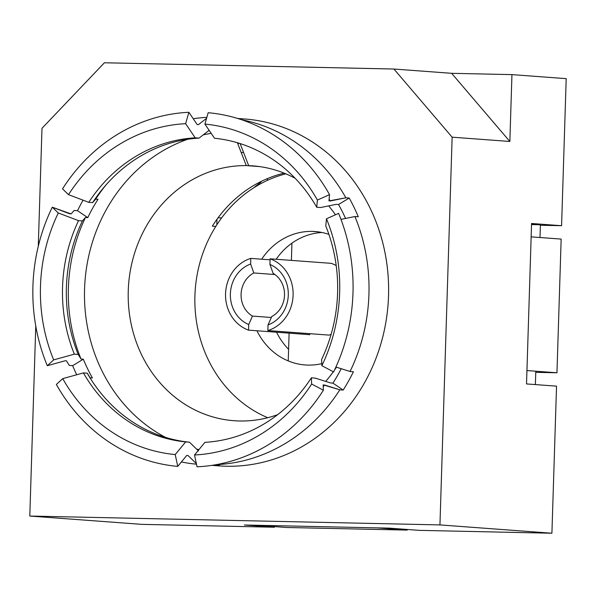 <?xml version="1.0" encoding="UTF-8"?>
<svg xmlns="http://www.w3.org/2000/svg" width="596" height="596" viewBox="0 0 596 596"><rect width="100%" height="100%" fill="white"/><g stroke="black" fill="none" stroke-linecap="round" stroke-linejoin="round"><path stroke-width="0.89" d="M175.224 454.569L185.639 441.912A152.524 137.52 94.2 0 1 83.41 372.902L62.736 378.631A165.904 149.581 -85.8 0 0 175.224 454.569L177.742 466.385L186.764 455.426L177.742 466.385A177.489 160.026 94.2 0 1 56.374 384.45A177.489 160.026 -85.8 0 0 177.742 466.385L175.224 454.569L185.639 441.912L189.491 442.202A152.524 137.52 94.2 0 1 87.269 373.185L83.41 372.902A152.524 137.52 -85.8 0 0 185.639 441.912L189.491 442.202L198.475 450.926L189.491 442.202A152.524 137.52 -85.8 0 1 89.691 377.29A152.524 137.52 -85.8 0 1 87.269 373.185L83.41 372.902L62.736 378.631A165.904 149.581 -85.8 0 0 175.224 454.569M323.248 386.782A165.904 149.581 -85.8 0 0 324.433 384.964L339.824 389.799A173.928 156.815 94.2 0 1 216.311 464.664L219.663 464.91A173.928 156.815 94.2 0 1 213.83 465.059A173.928 156.815 -85.8 0 0 219.663 464.91L216.311 464.664A173.928 156.815 -85.8 0 0 339.824 389.799L343.177 390.052L332.918 383.124L330.609 382.952L315.217 378.11L311.365 377.827A152.524 137.52 -85.8 0 1 204.942 442.329L194.52 454.986L197.045 466.802L194.52 454.986A165.904 149.581 -85.8 0 0 311.626 384.01L311.365 377.827A152.524 137.52 94.2 0 1 204.942 442.329L194.52 454.986A165.904 149.581 -85.8 0 0 311.626 384.01L323.397 390.224L323.174 384.867L323.397 390.224A177.489 160.026 94.2 0 1 197.045 466.802A177.489 160.026 -85.8 0 0 323.397 390.224L311.626 384.01L311.365 377.827L315.217 378.11L330.609 382.952L332.918 383.124A160.555 144.754 -85.8 0 0 341.217 368.708A160.555 144.754 -85.8 0 1 332.918 383.124L343.177 390.052A173.928 156.815 -85.8 0 0 353.406 371.733L350.053 371.487A173.928 156.815 -85.8 0 0 354.925 216.534L358.278 216.78A173.928 156.815 -85.8 0 0 349.211 198.043L345.859 197.797A173.928 156.815 -85.8 0 0 241.73 119.774A173.928 156.815 94.2 0 1 345.859 197.797L330.214 200.994A165.904 149.581 -85.8 0 0 329.126 199.086M326.474 218.777L325.788 225.996A152.524 137.52 94.2 0 1 321.594 359.507L321.862 365.691A165.904 149.581 -85.8 0 0 326.474 218.777L338.61 213.39A177.489 160.026 94.2 0 1 333.626 371.904A177.489 160.026 -85.8 0 0 338.61 213.39L326.474 218.777L325.788 225.996A152.524 137.52 -85.8 0 1 321.594 359.507L321.862 365.691A165.904 149.581 -85.8 0 0 326.474 218.777M204.92 124.102L214.493 138.25A152.524 137.52 94.2 0 1 316.722 207.259L317.407 200.047A165.904 149.581 -85.8 0 0 204.92 124.102L208.168 112.719A177.489 160.026 94.2 0 1 329.543 194.654A177.489 160.026 -85.8 0 0 208.168 112.719L204.92 124.102L214.493 138.25A152.524 137.52 -85.8 0 1 316.722 207.259L317.407 200.047A165.904 149.581 -85.8 0 0 204.92 124.102M78.538 220.647L58.281 212.981A165.904 149.581 -85.8 0 0 53.662 359.895L74.344 354.166A152.524 137.52 94.2 0 1 78.538 220.647A152.524 137.52 -85.8 0 0 74.344 354.166L78.195 354.449A152.524 137.52 94.2 0 1 82.397 220.937L78.538 220.647L58.281 212.981A165.904 149.581 -85.8 0 0 53.662 359.895L47.3 365.713L65.21 360.751L47.3 365.713A177.489 160.026 94.2 0 1 52.284 207.199A177.489 160.026 -85.8 0 0 47.3 365.713L53.662 359.895L74.344 354.166L78.195 354.449L81.026 359.023A160.555 144.754 94.2 0 1 85.474 217.465L82.397 220.937A152.524 137.52 -85.8 0 0 78.195 354.449L81.026 359.023L83.328 359.194A160.555 144.754 -85.8 0 0 92.402 377.924L90.093 377.752L87.269 373.185L90.093 377.752A160.555 144.754 -85.8 0 0 91.307 379.868A160.555 144.754 94.2 0 1 90.093 377.752L92.402 377.924A160.555 144.754 -85.8 0 1 83.328 359.194L72.652 365.668A173.928 156.815 -85.8 0 0 76.713 374.757A173.928 156.815 94.2 0 1 72.652 365.668L83.328 359.194L81.026 359.023A160.555 144.754 -85.8 0 1 85.474 217.465L82.397 220.937L78.538 220.647M68.518 194.661L88.774 202.335A152.524 137.52 94.2 0 1 195.197 137.832L185.617 123.685A165.904 149.581 -85.8 0 0 68.518 194.661L62.52 188.88A177.489 160.026 94.2 0 1 188.872 112.301A177.489 160.026 -85.8 0 0 62.52 188.88L68.518 194.661L88.774 202.335L92.626 202.618A152.524 137.52 94.2 0 1 199.049 138.116L195.197 137.832A152.524 137.52 -85.8 0 0 88.774 202.335L92.626 202.618L95.703 199.146A160.555 144.754 94.2 0 1 105.753 185.222A160.555 144.754 -85.8 0 0 95.703 199.146L98.012 199.317A160.555 144.754 -85.8 0 0 87.783 217.637L85.474 217.465L87.783 217.637L77.525 210.708L74.165 210.463L71.088 213.934L74.165 210.463L77.525 210.708L87.783 217.637A160.555 144.754 -85.8 0 1 98.012 199.317L95.703 199.146L92.626 202.618A152.524 137.52 -85.8 0 1 103.779 187.531A152.524 137.52 -85.8 0 1 199.049 138.116L195.197 137.832L185.617 123.685A165.904 149.581 -85.8 0 0 68.518 194.661M320.581 207.542L316.722 207.259L320.581 207.542L336.226 204.346L320.581 207.542M208.54 130.762L199.049 138.116L208.54 130.762L209.472 130.829L208.54 130.762M198.922 449.645A160.555 144.754 94.2 0 1 196.613 449.116A160.555 144.754 -85.8 0 0 198.922 449.645M165.554 437.397A160.555 144.754 94.2 0 1 84.96 281.535A160.555 144.754 94.2 0 1 187.68 139.278A160.555 144.754 -85.8 0 0 84.96 281.535A160.555 144.754 -85.8 0 0 165.554 437.397M203.243 134.86A160.555 144.754 94.2 0 1 211.193 133.37A160.555 144.754 -85.8 0 0 203.243 134.86M345.553 218.449A160.555 144.754 -85.8 0 0 338.528 204.517L336.226 204.346L338.528 204.517L349.211 198.043L338.528 204.517A160.555 144.754 -85.8 0 1 345.553 218.449M240.114 143.569L248.674 165.651A127.775 115.199 94.2 0 1 295.169 178.301A127.775 115.199 -85.8 0 0 252.913 165.882A127.775 115.199 -85.8 0 0 248.674 165.651L257.144 166.277M328.694 205.888A127.775 115.199 94.2 0 1 335.451 214.791A127.775 115.199 -85.8 0 0 328.694 205.888M336.435 367.203A127.775 115.199 94.2 0 1 334.52 370.049A127.775 115.199 -85.8 0 0 336.435 367.203M333.328 371.748A127.775 115.199 94.2 0 1 325.677 381.403A127.775 115.199 -85.8 0 0 333.328 371.748M259.536 166.582L246.267 165.599A127.775 115.199 -85.8 0 0 128.349 288.457A127.775 115.199 -85.8 0 0 234.005 420.724A127.775 115.199 -85.8 0 0 277.624 414.674A127.775 115.199 94.2 0 1 129.287 312.84A127.775 115.199 94.2 0 1 246.267 165.599L237.394 142.735M215.804 226.428L212.347 226.175A127.775 115.199 94.2 0 1 284.15 173.138M212.519 465.267A173.928 156.815 -85.8 0 0 388.093 304.109A173.928 156.815 -85.8 0 0 238.378 118.649M241.216 152.583A141.155 127.261 94.2 0 1 243.57 152.479M237.633 118.455L244.584 118.976A173.928 156.815 94.2 0 1 388.093 304.035A173.928 156.815 94.2 0 1 218.836 465.886L211.885 465.364M206.849 117.338A173.928 156.815 -85.8 0 0 193.231 118.738A173.928 156.815 94.2 0 1 206.849 117.338M83.067 200.174A173.928 156.815 -85.8 0 0 77.525 210.708A173.928 156.815 94.2 0 1 83.067 200.174M69.3 365.415L72.652 365.668L69.3 365.415L66.469 360.848L69.3 365.415M181.393 461.952A173.928 156.815 -85.8 0 0 196.486 464.195A173.928 156.815 94.2 0 1 181.393 461.952M188.023 455.523L196.367 463.621L188.023 455.523L186.764 455.426M328.955 200.904L329.543 194.654L328.955 200.904L345.859 197.797L349.211 198.043A173.928 156.815 94.2 0 1 358.278 216.78L354.925 216.534L340.979 219.38L354.925 216.534A173.928 156.815 94.2 0 1 350.053 371.487L335.913 367.039L350.053 371.487L353.406 371.733A173.928 156.815 94.2 0 1 343.177 390.052L339.824 389.799L323.174 384.867M206.574 118.328L198.423 124.639L206.574 118.328M69.821 213.837L52.284 207.199L58.281 212.981L52.284 207.199L71.088 213.934M197.164 124.542L188.872 112.301L185.617 123.685L188.872 112.301L197.164 124.542L198.423 124.639M56.374 384.45L62.736 378.631L56.374 384.45M333.626 371.904L321.862 365.691L333.626 371.904M329.543 194.654L317.407 200.047L329.543 194.654M66.469 360.848L65.21 360.751M407.18 529.464L407.157 530.097L377.141 527.87L256.511 525.262L286.527 527.49L407.157 530.097L286.527 527.49M561.156 239.085L531.148 236.858L526.946 370.556L556.955 372.783L561.156 239.085L556.955 372.783L535.767 372.329M250.804 258.396L250.633 264.021A32.11 28.951 -85.8 0 0 230.376 293.85A32.11 28.951 -85.8 0 0 248.726 324.522L248.554 330.147A37.459 33.778 94.2 0 1 225.556 293.746A37.459 33.778 94.2 0 1 250.804 258.396L270.077 259.826L250.804 258.396A37.459 33.778 -85.8 0 0 225.556 293.746A37.459 33.778 -85.8 0 0 248.554 330.147L248.726 324.522L252.466 316.089L271.344 317.489L252.466 316.089A24.086 21.717 94.2 0 1 241.082 294.268A24.086 21.717 94.2 0 1 253.821 272.968L250.633 264.021L250.804 258.396M331.287 263.35L270.107 258.813L269.928 264.438L270.107 258.813A37.459 33.778 94.2 0 1 293.105 295.206A37.459 33.778 94.2 0 1 267.85 330.564L268.029 324.939A32.11 28.951 -85.8 0 0 288.285 295.102A32.11 28.951 -85.8 0 0 269.928 264.438L273.124 273.385A24.086 21.717 94.2 0 1 284.508 295.206A24.086 21.717 94.2 0 1 271.769 316.506L268.029 324.939L267.85 330.564A37.459 33.778 -85.8 0 0 293.105 295.206A37.459 33.778 -85.8 0 0 270.107 258.813L331.287 263.35A37.459 33.778 94.2 0 1 336.204 265.6M274.883 274.532L253.821 272.968A24.086 21.717 -85.8 0 0 241.082 294.268A24.086 21.717 -85.8 0 0 252.466 316.089L248.726 324.522A32.11 28.951 -85.8 0 1 230.376 293.85A32.11 28.951 -85.8 0 1 250.633 264.021L253.821 272.968L274.883 274.532M309.764 333.671L309.734 334.684L248.554 330.147L309.734 334.684M331.1 334.393A37.459 33.778 94.2 0 1 329.029 335.101L267.85 330.564L329.029 335.101M271.769 316.506L268.029 324.939A32.11 28.951 -85.8 0 0 288.285 295.102A32.11 28.951 -85.8 0 0 269.928 264.438L273.124 273.385A24.086 21.717 -85.8 0 1 284.508 295.206A24.086 21.717 -85.8 0 1 271.769 316.506M291.392 260.392L291.936 243.161L291.392 260.392M267.351 180.394L267.41 178.591M288.233 360.923L289.105 333.157L288.233 360.923M526.521 383.928L556.537 386.156L551.911 533.226L439.945 524.912L452.133 137.184L509.848 141.468L511.949 74.619L509.848 141.468L451.634 73.315L511.949 74.619L451.634 73.315L393.919 69.032L451.634 73.315L509.848 141.468L452.133 137.184L393.919 69.032L104.404 62.774L41.988 128.319L38.278 246.304L41.988 128.319L104.404 62.774L393.919 69.032L452.133 137.184L439.945 524.912L29.8 516.047L35.767 326.057L29.8 516.047L141.766 524.361L274.465 527.229L141.766 524.361L29.8 516.047L439.945 524.912L551.911 533.226L556.537 386.156L526.521 383.928L531.565 223.485L561.581 225.713L566.2 78.65L511.949 74.619L566.2 78.65L561.581 225.713L540.386 225.258L561.581 225.713L531.565 223.485M239.495 143.375A149.983 135.225 -85.8 0 0 237.677 143.457M551.911 533.226L419.219 530.358L389.21 528.13L419.219 530.358L551.911 533.226M244.449 525.002L274.465 527.229L274.48 526.596L274.465 527.229L244.449 525.002L389.21 528.13M216.989 219.268L216.817 224.848M253.658 187.882A141.155 127.261 94.2 0 1 261.011 182.123L261.033 181.504L261.011 182.123L259.953 182.041M288.598 349.316A66.894 60.315 94.2 0 1 276.566 332.225A66.894 60.315 94.2 0 0 288.598 349.316M531.543 224.118L540.401 224.774L531.535 224.58L540.401 224.774L539.998 237.513M535.379 384.584L535.797 371.219M218.061 217.808L221.652 217.883L218.061 217.808M308.02 365.095A66.894 60.315 -85.8 0 0 321.773 363.649A66.894 60.315 94.2 0 1 308.02 365.095A66.894 60.315 94.2 0 1 256.943 330.765A66.894 60.315 -85.8 0 0 305.167 364.961A66.894 60.315 -85.8 0 0 308.02 365.095M328.918 234.399A66.894 60.315 -85.8 0 0 315.075 231.531A66.894 60.315 -85.8 0 0 312.222 231.397L317.914 231.822L312.222 231.397A66.894 60.315 -85.8 0 0 261.674 259.2A66.894 60.315 94.2 0 1 312.222 231.397A66.894 60.315 94.2 0 1 328.918 234.399M276.179 259.26A66.894 60.315 94.2 0 1 321.967 232.492M285.842 173.831A127.775 115.199 -85.8 0 0 195.235 289.723A127.775 115.199 -85.8 0 0 267.738 417.714"/></g></svg>
